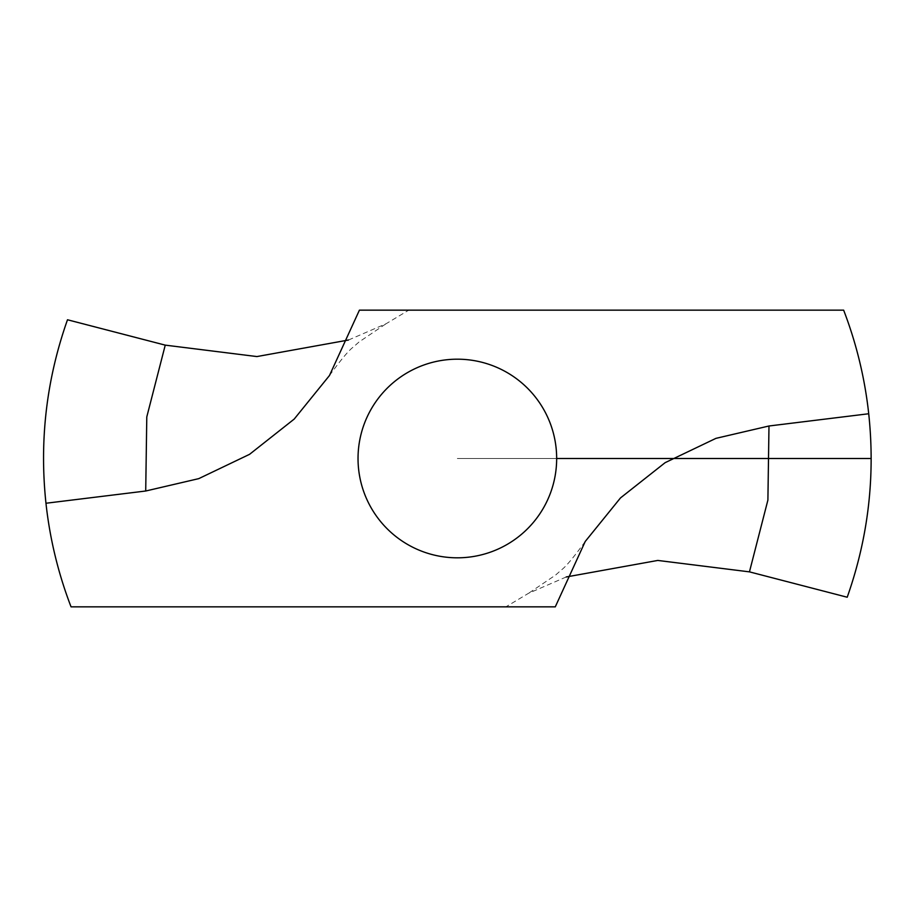 <?xml version="1.0" encoding="UTF-8"?>
<svg xmlns="http://www.w3.org/2000/svg" width="917" height="917" viewBox="0 0 917 917"><rect width="100%" height="100%" fill="white"/><g stroke="black" fill="none" stroke-linecap="round" stroke-linejoin="round"><path stroke-width="0.69" stroke-dasharray="4.58 3.44" d="M67.491 319.769A413.808 413.808 0 0 0 71.045 606.848L555.278 606.848M348.494 340.024L386.195 323.678L408.787 310.152L359.418 310.152M847.205 597.231A413.808 413.808 0 0 0 843.64 310.152L408.787 310.152M566.202 576.976L528.49 593.322L505.897 606.848M457.342 359.189A99.311 99.311 0 0 0 371.339 508.156A99.311 99.311 0 0 0 543.357 508.156A99.311 99.311 0 0 0 457.342 359.189M871.15 458.5L457.342 458.5L871.15 458.5M329.478 375.512C341.044 359.579 349.045 350.053 353.458 346.935L358.971 342.03L386.195 323.667M585.218 541.488C573.641 557.421 565.651 566.947 561.238 570.065L555.713 574.97L528.501 593.333"/><path stroke-width="1.38" d="M45.965 503.25A413.808 413.808 0 0 0 71.045 606.848L555.278 606.848L585.218 541.488L620.488 497.931L665.123 462.672L715.936 438.36L768.985 425.992L868.72 413.75A413.808 413.808 0 0 0 843.64 310.152L359.418 310.152L329.478 375.512L294.208 419.069L249.562 454.328L198.748 478.64L145.711 491.008L45.965 503.25C39.293 440.412 46.469 379.248 67.491 319.769L165.243 345.136L256.886 356.564L348.494 340.024M868.72 413.75C875.403 476.588 868.227 537.752 847.205 597.231L749.453 571.864L657.798 560.436L566.202 576.976M457.342 359.189A99.311 99.311 0 0 0 371.339 508.156A99.311 99.311 0 0 0 543.357 508.156A99.311 99.311 0 0 0 457.342 359.189M556.653 458.5L871.15 458.5M145.711 491.008L146.789 416.914L165.243 345.136M768.985 425.992L767.896 500.086L749.453 571.864"/></g></svg>
